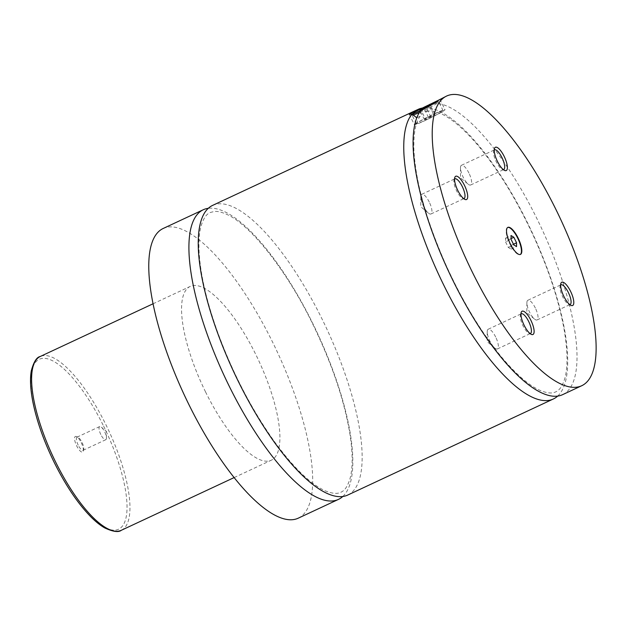 <?xml version="1.0" encoding="UTF-8"?>
<svg xmlns="http://www.w3.org/2000/svg" width="626" height="626" viewBox="0 0 626 626"><rect width="100%" height="100%" fill="white"/><g stroke="black" fill="none" stroke-linecap="round" stroke-linejoin="round"><path stroke-width="0.47" stroke-dasharray="3.13 2.35" d="M342.845 496.449A159.818 51.238 65 0 0 312.953 323.83A159.818 51.238 65 0 0 208.215 208.333M347.853 495.002A159.818 51.238 65 0 0 322.28 319.471A159.818 51.238 65 0 0 212.543 205.422M562.719 394.607A159.818 51.238 65 0 0 537.147 219.077A159.818 51.238 65 0 0 429.514 104.206M419.397 109.597L426.353 111.608L429.663 104.534M557.711 396.055A159.818 51.238 65 0 0 527.82 223.435A159.818 51.238 65 0 0 422.425 108.032M420.539 110.763L420.179 116.264L416.744 117.821M507.678 227.473A14.914 4.781 65 0 0 507.49 227.543A14.914 4.781 65 0 0 509.877 243.929A14.914 4.781 65 0 0 520.12 254.571A14.914 4.781 65 0 0 520.3 254.477M412.722 115.168A14.914 0.884 153.8 0 1 412.088 115.207A14.914 0.884 153.8 0 1 412.088 115.145A14.914 0.884 153.8 0 1 412.675 114.605A14.914 0.884 153.8 0 1 426.869 106.952A14.914 0.884 153.8 0 1 438.81 101.999A14.914 0.884 153.8 0 1 438.857 102.038A14.914 0.884 153.8 0 1 438.278 102.641A14.914 0.884 153.8 0 1 419.357 112.5M423.489 109.323A13.85 0.822 -26.2 0 0 436.893 102.108A13.85 0.822 -26.2 0 0 437.386 101.514A13.85 0.822 -26.2 0 0 436.541 101.67M442.504 111.225A14.914 0.884 153.8 0 1 427.91 119.065A14.914 0.884 153.8 0 1 416.313 123.791A14.914 0.884 153.8 0 1 416.9 123.189A14.914 0.884 153.8 0 1 431.494 115.348A14.914 0.884 153.8 0 1 443.083 110.622A14.914 0.884 153.8 0 1 442.504 111.225M415.069 124.042A17.051 1.017 153.8 0 1 431.752 115.09A17.051 1.017 153.8 0 1 445 109.683A17.051 1.017 153.8 0 1 444.327 110.372A17.051 1.017 153.8 0 1 427.652 119.331A17.051 1.017 153.8 0 1 414.404 124.738A17.051 1.017 153.8 0 1 415.069 124.042M81.208 442.598A8.576 2.747 -115 0 1 83.211 451.158A8.576 2.747 -115 0 1 76.693 445.892A8.576 2.747 -115 0 1 76.38 436.541A8.576 2.747 -115 0 1 81.208 442.598M78.187 445.102A7.246 2.324 -115 0 1 77.029 437.144A7.246 2.324 -115 0 1 77.921 437.198A7.246 2.324 -115 0 1 81.998 442.316A7.246 2.324 -115 0 1 83.688 449.554A7.246 2.324 -115 0 1 83.164 450.274A7.246 2.324 -115 0 1 78.187 445.102M100.817 434.53A7.246 2.324 -115 0 1 99.659 426.572A7.246 2.324 -115 0 1 101.373 427.159A7.246 2.324 -115 0 1 104.628 431.744A7.246 2.324 -115 0 1 106.443 438.004A7.246 2.324 -115 0 1 105.794 439.702A7.246 2.324 -115 0 1 100.817 434.53M560.63 285.018A10.869 3.482 65 0 0 560.129 285.902A10.869 3.482 65 0 0 562.664 296.755A10.869 3.482 65 0 0 568.784 304.432A10.869 3.482 65 0 0 569.777 304.612M535.332 308.015A10.869 3.482 65 0 0 527.867 300.261A10.869 3.482 65 0 0 526.889 302.804A10.869 3.482 65 0 0 529.612 312.202A10.869 3.482 65 0 0 534.494 319.072A10.869 3.482 65 0 0 537.069 319.956A10.869 3.482 65 0 0 535.332 308.015M520.949 314.002A10.869 3.482 65 0 0 520.449 314.878A10.869 3.482 65 0 0 522.984 325.739A10.869 3.482 65 0 0 529.111 333.408A10.869 3.482 65 0 0 530.105 333.588M495.659 336.999A10.869 3.482 65 0 0 488.194 329.245A10.869 3.482 65 0 0 487.216 331.788A10.869 3.482 65 0 0 489.931 341.178A10.869 3.482 65 0 0 494.814 348.056A10.869 3.482 65 0 0 497.396 348.94A10.869 3.482 65 0 0 495.659 336.999M494.219 150.06A10.869 3.482 65 0 0 493.718 150.936A10.869 3.482 65 0 0 496.254 161.798A10.869 3.482 65 0 0 502.373 169.466A10.869 3.482 65 0 0 503.374 169.654M468.921 173.058A10.869 3.482 65 0 0 461.464 165.303A10.869 3.482 65 0 0 460.486 167.846A10.869 3.482 65 0 0 463.201 177.236A10.869 3.482 65 0 0 468.084 184.114A10.869 3.482 65 0 0 470.666 184.999A10.869 3.482 65 0 0 468.921 173.058M454.539 179.044A10.869 3.482 65 0 0 454.038 179.92A10.869 3.482 65 0 0 456.581 190.781A10.869 3.482 65 0 0 462.7 198.45A10.869 3.482 65 0 0 463.694 198.63M429.248 202.041A10.869 3.482 65 0 0 421.783 194.287A10.869 3.482 65 0 0 420.805 196.83A10.869 3.482 65 0 0 423.528 206.22A10.869 3.482 65 0 0 428.411 213.098A10.869 3.482 65 0 0 430.985 213.975A10.869 3.482 65 0 0 429.248 202.041M205.477 391.766A95.895 30.744 65 0 0 271.324 460.204A95.895 30.744 65 0 0 255.979 354.879A95.895 30.744 65 0 0 190.14 286.45A95.895 30.744 65 0 0 205.477 391.766M298.383 518.117A159.818 51.238 65 0 0 272.811 342.586A159.818 51.238 65 0 0 163.073 228.529M425.657 119.464L424.42 119.676L428.466 117.414L434.976 114.746L425.657 119.464L420.962 109.926M424.42 119.676L419.725 110.129M428.466 117.414L424.06 108.478M433.74 114.949L429.233 105.786M434.976 114.746L430.281 105.199M430.938 116.999L426.243 107.461M505.565 241.886L508.273 247.403L511.035 249.132L511.082 245.353L508.367 239.844L505.612 238.107L505.565 241.886L511.051 239.328M505.612 238.107L511.098 235.548M508.367 239.844L511.059 238.584M511.082 245.353L513.461 244.234M511.035 249.132L516.52 246.566M508.273 247.403L513.758 244.836M103.642 426.212A93.759 30.064 -115 0 1 120.27 528.227A93.759 30.064 -115 0 1 54.259 462.278A93.759 30.064 -115 0 1 37.63 360.263A93.759 30.064 -115 0 1 103.642 426.212M121.374 530.269A95.895 30.744 65 0 0 106.029 424.944A95.895 30.744 65 0 0 40.189 356.515M312.742 324.049C332.171 364.089 344.621 401.078 350.09 435.007C352.884 453.967 352.829 468.616 349.918 478.976C346.514 489.798 342.665 491.363 340.88 492.263C339.042 493.053 335.372 494.97 324.988 490.706C310.543 484.094 293.891 468.005 275.033 442.433C251.965 410.179 232.841 373.479 217.676 332.328C206.071 299.909 199.843 272.2 198.982 249.195C198.708 239.648 199.436 231.839 201.157 225.751C204.569 214.976 208.411 213.411 210.195 212.511L214.444 211.455C217.543 211.165 221.44 212.05 226.127 214.1C249.602 223.889 286.332 269.485 312.742 324.049M426.353 111.608C429.733 110.348 434.507 110.998 440.673 113.556C451.119 118.157 463.201 128.353 476.91 144.152C497.67 168.66 516.622 199.491 533.767 236.651C549.096 270.542 559.284 301.912 564.331 330.755C567.735 351.421 567.899 367.313 564.832 378.44C561.42 389.364 557.555 390.945 555.778 391.853C553.94 392.659 550.277 394.552 539.988 390.366C529.416 385.671 517.209 375.287 503.367 359.222C482.31 334.182 463.185 302.788 445.994 265.056C426.345 220.548 415.641 182.205 413.888 150.021C413.457 133.455 415.554 122.203 420.179 116.264M412.307 114.519L412.088 115.145M437.386 101.514L438.81 101.999M443.083 110.622L438.857 102.038M416.313 123.791L412.088 115.207M409.279 114.323L414.404 124.738M439.875 99.268L445 109.683M77.921 437.198L76.38 436.541M83.688 449.554L83.211 451.158M99.659 426.572L77.029 437.144M105.794 439.702L83.164 450.274M106.443 438.004L106.459 431.392L101.373 427.159M568.784 304.432L571.068 305.41M560.129 285.902L560.841 283.515M537.069 319.956L570.122 304.51M527.867 300.261L560.919 284.822M526.889 302.804L526.865 312.726L534.494 319.072M529.111 333.408L531.388 334.394M520.449 314.878L521.161 312.499M497.396 348.94L530.449 333.494M488.194 329.245L521.247 313.798M487.216 331.788L487.192 341.71L494.814 348.056M502.373 169.466L504.658 170.452M493.718 150.936L494.43 148.558M470.666 184.999L503.719 169.552M461.464 165.303L494.517 149.857M460.486 167.846L460.462 177.768L468.084 184.114M462.7 198.45L464.985 199.436M454.038 179.92L454.758 177.541M430.985 213.975L464.038 198.536M421.783 194.287L454.836 178.84M420.805 196.83L420.782 206.752L428.411 213.098M234.187 477.552L271.324 460.204M153.002 303.806L190.14 286.45"/><path stroke-width="0.94" d="M208.215 208.333A159.818 51.238 65 0 0 203.215 209.773A159.818 51.238 65 0 0 228.787 385.311A159.818 51.238 65 0 0 338.525 499.36A159.818 51.238 65 0 0 342.845 496.449M416.744 117.821L412.057 114.057L409.279 114.323L415.492 110.591L212.543 205.422A159.818 51.238 65 0 0 233.772 371.907A159.818 51.238 65 0 0 347.853 495.002L553.392 398.965A159.818 51.238 65 0 0 557.711 396.055M446.518 96.091L439.162 99.878C435.727 102.523 429.522 106.154 420.539 110.763A159.818 51.238 65 0 0 454.539 283.695A159.818 51.238 65 0 0 562.719 394.607L581.828 385.679A159.818 51.238 65 0 0 556.256 210.148A159.818 51.238 65 0 0 446.518 96.091A159.818 51.238 65 0 0 472.09 271.629A159.818 51.238 65 0 0 581.828 385.679M422.425 108.032A159.818 51.238 65 0 0 419.021 108.971L419.397 109.597M429.663 104.534L439.162 99.878M412.057 114.057A159.818 51.238 65 0 0 444.358 286.34A159.818 51.238 65 0 0 553.392 398.965M510.245 243.757A14.914 4.781 65 0 0 520.488 254.399A14.914 4.781 65 0 0 518.101 238.013A14.914 4.781 65 0 0 507.858 227.371A14.914 4.781 65 0 0 510.245 243.757M520.3 254.477A14.914 4.781 65 0 0 517.733 238.185A14.914 4.781 65 0 0 507.678 227.473M419.357 112.5A14.914 0.884 153.8 0 1 412.722 115.168M436.541 101.67A13.85 0.822 -26.2 0 0 424.483 107.007A13.85 0.822 -26.2 0 0 413.121 113.22A13.85 0.822 -26.2 0 0 412.581 113.729A13.85 0.822 -26.2 0 0 423.489 109.323M415.492 110.591L419.021 108.971M563.83 296.341A12.841 4.116 65 0 0 571.068 305.41A12.841 4.116 65 0 0 570.599 291.403A12.841 4.116 65 0 0 560.841 283.515A12.841 4.116 65 0 0 563.83 296.341M569.777 304.612A10.869 3.482 65 0 0 570.122 304.51A10.869 3.482 65 0 0 568.385 292.577A10.869 3.482 65 0 0 560.919 284.822A10.869 3.482 65 0 0 560.63 285.018M524.158 325.324A12.841 4.116 65 0 0 531.388 334.394A12.841 4.116 65 0 0 530.918 320.387A12.841 4.116 65 0 0 521.161 312.499A12.841 4.116 65 0 0 524.158 325.324M530.105 333.588A10.869 3.482 65 0 0 530.449 333.494A10.869 3.482 65 0 0 528.712 321.553A10.869 3.482 65 0 0 521.247 313.798A10.869 3.482 65 0 0 520.949 314.002M497.427 161.383A12.841 4.116 65 0 0 504.658 170.452A12.841 4.116 65 0 0 504.188 156.445A12.841 4.116 65 0 0 494.43 148.558A12.841 4.116 65 0 0 497.427 161.383M503.374 169.654A10.869 3.482 65 0 0 503.719 169.552A10.869 3.482 65 0 0 501.974 157.619A10.869 3.482 65 0 0 494.517 149.857A10.869 3.482 65 0 0 494.219 150.06M457.747 190.367A12.841 4.116 65 0 0 464.985 199.436A12.841 4.116 65 0 0 464.508 185.429A12.841 4.116 65 0 0 454.758 177.541A12.841 4.116 65 0 0 457.747 190.367M463.694 198.63A10.869 3.482 65 0 0 464.038 198.536A10.869 3.482 65 0 0 462.301 186.595A10.869 3.482 65 0 0 454.836 178.84A10.869 3.482 65 0 0 454.539 179.044M203.215 209.773L163.073 228.529A159.818 51.238 65 0 0 188.645 404.067A159.818 51.238 65 0 0 298.383 518.117L338.525 499.36M419.725 110.129L430.281 105.199L419.725 110.129M424.06 108.478L423.771 107.875M511.098 235.548L511.051 239.328L513.758 244.836L516.52 246.566L516.567 242.786L513.852 237.277L511.098 235.548M511.059 238.584L513.852 237.277M513.461 244.234L516.567 242.786M40.189 356.515A95.895 30.744 65 0 0 55.526 461.832A95.895 30.744 65 0 0 121.374 530.269C118.58 532.523 113.071 531.764 104.847 527.984C100.512 525.535 95.95 521.928 91.177 517.17C78.078 503.875 65.746 485.604 54.18 462.364C43.992 441.487 36.942 421.603 33.029 402.721C30.424 389.779 29.845 379.153 31.3 370.835C33.679 361.969 36.637 357.196 40.189 356.515L153.002 303.806M412.581 113.729L412.307 114.519M121.374 530.269L234.187 477.552"/></g></svg>
